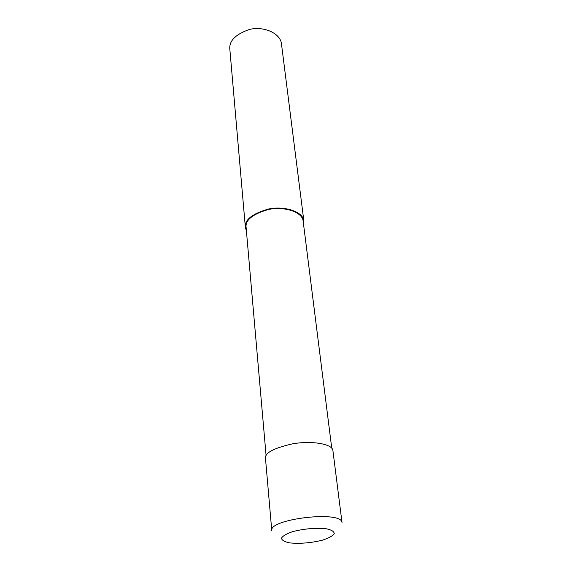 <?xml version="1.0" encoding="UTF-8"?>
<svg xmlns="http://www.w3.org/2000/svg" width="572" height="572" viewBox="0 0 572 572"><rect width="100%" height="100%" fill="white"/><g stroke="black" fill="none" stroke-linecap="round" stroke-linejoin="round"><path stroke-width="0.86" d="M290.097 542.942C300.379 543.85 311.147 542.928 322.422 540.183C328.6 538.181 332.539 536.028 334.234 533.74C334.227 531.567 331.596 529.908 326.34 528.771C315.787 527.713 304.611 528.657 292.821 531.588C286.565 533.712 282.768 535.921 281.453 538.216C281.874 540.347 284.756 541.92 290.097 542.942M342.056 522.894L332.868 450.293C332.096 443.836 311.354 440.483 292.492 443.851C273.495 448.198 264.5 453.06 265.494 458.451L271.764 530.48M331.746 448.169L303.088 220.685C302.002 211.883 284.162 206.113 268.354 209.502C252.452 214.185 245.045 220.213 246.117 227.577L266.087 455.512M303.589 224.646L303.811 220.57C302.695 211.54 284.406 205.627 268.189 209.102C251.88 213.899 244.28 220.084 245.388 227.642L246.396 230.73M303.811 220.57L281.417 43.501C280.13 33.212 263.799 25.983 249.592 29.415C235.321 34.341 228.75 41.12 229.887 49.743L245.388 227.642M341.992 522.465L341.992 522.458C341.391 510.203 267.403 519.162 271.807 530.959"/></g></svg>
